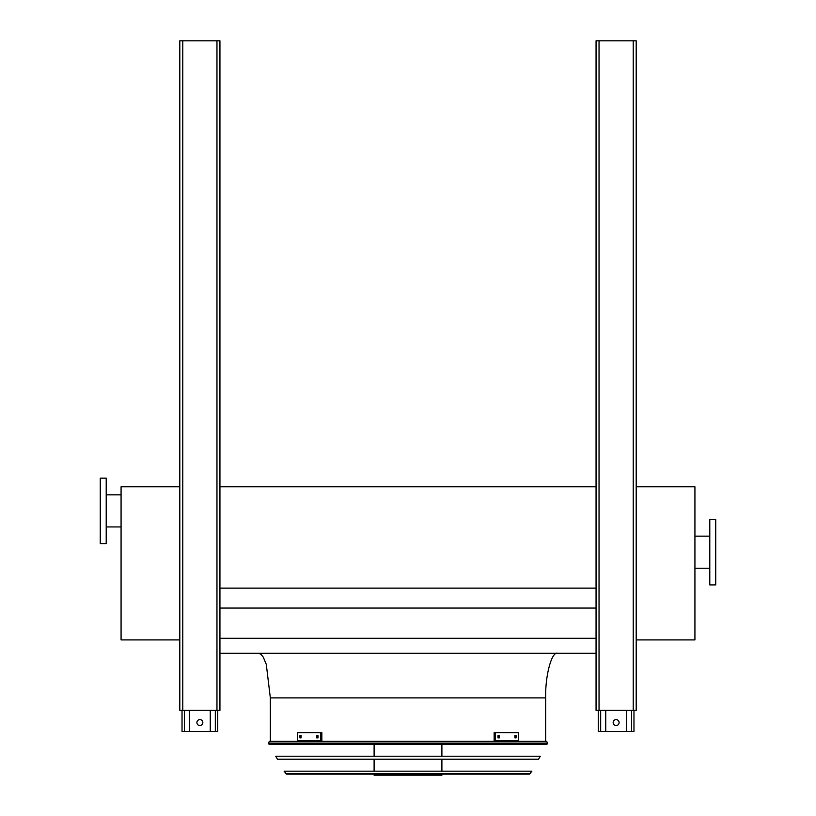 <?xml version="1.0" encoding="UTF-8"?>
<svg xmlns="http://www.w3.org/2000/svg" width="816" height="816" viewBox="0 0 816 816"><rect width="100%" height="100%" fill="white"/><g stroke="black" fill="none" stroke-linecap="round" stroke-linejoin="round"><path stroke-width="1.22" d="M219.943 653.3L596.057 653.3M219.943 638.285L596.057 638.285M219.943 608.063L596.057 608.063M219.943 588.142L596.057 588.142M219.943 486.795L596.057 486.795M545.659 741.305L545.659 697.894C545.129 675.832 551.667 651.301 557.552 653.3M636.194 486.795L694.926 486.795L694.926 639.917L636.194 639.917M715.734 584.909L715.734 519.496L709.787 519.496L709.787 584.909L715.734 584.909M179.806 639.917L121.074 639.917L121.074 486.795L179.806 486.795M100.266 478.166L100.266 543.578L106.213 543.578L106.213 478.166L100.266 478.166M106.213 494.822L121.074 494.822M626.535 710.379L626.535 731.493L598.291 731.493L598.291 710.379M613.153 722.568A2.968 2.968 0 0 1 616.131 719.6A2.968 2.968 0 0 1 619.099 722.568A2.968 2.968 0 0 1 616.131 725.546A2.968 2.968 0 0 1 613.153 722.568M633.971 710.379L633.971 731.493L626.535 731.493M605.727 710.379L605.727 731.493M210.273 710.379L210.273 731.493L182.029 731.493L182.029 710.379M196.901 722.568A2.968 2.968 0 0 1 199.869 719.6A2.968 2.968 0 0 1 202.847 722.568A2.968 2.968 0 0 1 199.869 725.546A2.968 2.968 0 0 1 196.901 722.568M217.709 710.379L217.709 731.493L210.273 731.493M189.465 710.379L189.465 731.493M596.057 40.8L596.057 710.379L636.194 710.379L636.194 40.8L596.057 40.8M182.774 40.8L179.806 40.8L179.806 710.379L219.943 710.379L219.943 40.8L182.774 40.8L182.774 710.379M268.362 743.08L269.035 744.274L546.965 744.274L547.638 743.08L268.362 743.08L269.392 741.305L546.608 741.305L547.638 743.08M441.895 744.274L441.895 756.248M441.895 759.217L441.895 771.181M441.895 774.16L441.895 775.2L374.105 775.2L374.105 774.16M301.084 737.888L299.931 737.888L299.931 735.512L301.084 735.512L301.084 737.888M318.005 737.888L316.639 737.888L316.639 735.512L318.005 735.512L318.005 737.888M320.79 732.605L297.667 732.605L297.667 740.785L320.79 740.785L320.79 732.605L321.851 732.605L321.851 740.785L320.79 740.785M300.982 735.512L300.982 737.888M317.689 735.512L317.689 737.888M499.361 737.888L497.995 737.888L497.995 735.512L499.361 735.512L499.361 737.888M516.069 737.888L514.916 737.888L514.916 735.512L516.069 735.512L516.069 737.888M495.21 740.785L518.333 740.785L518.333 732.605L494.149 732.605L494.149 740.785L495.21 740.785L495.21 732.605M498.311 737.888L498.311 735.512M515.018 737.888L515.018 735.512M275.747 756.248L540.253 756.248L538.58 759.217L277.42 759.217L275.747 756.248M284.131 771.181L531.869 771.181L529.502 774.16L286.498 774.16L284.131 771.181M545.659 697.894L270.341 697.894L266.281 664.336L263.262 657.115L260.783 654.167L258.448 653.3M631.594 710.379L631.594 731.493M600.668 710.379L600.668 731.493M215.332 710.379L215.332 731.493M184.406 710.379L184.406 731.493M599.036 40.8L599.036 710.379M633.226 40.8L633.226 710.379M216.964 40.8L216.964 710.379M285.457 773.548L530.543 773.548M270.341 741.305L270.341 697.894M709.787 536.153L694.926 536.153M709.787 568.262L694.926 568.262M106.213 526.932L121.074 526.932M374.105 744.274L374.105 756.248M374.105 759.217L374.105 771.181"/></g></svg>
